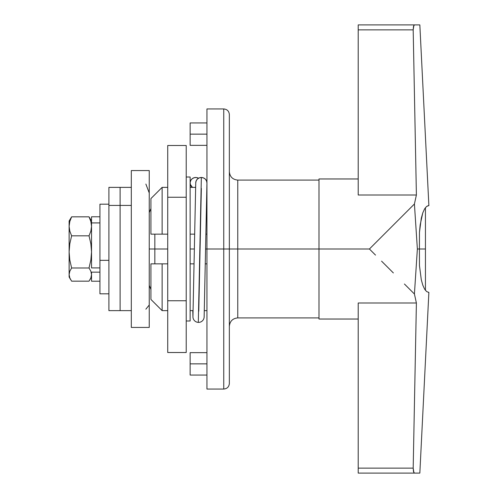 <?xml version="1.0" encoding="UTF-8"?>
<svg xmlns="http://www.w3.org/2000/svg" width="498" height="498" viewBox="0 0 498 498"><rect width="100%" height="100%" fill="white"/><g stroke="black" fill="none" stroke-linecap="round" stroke-linejoin="round"><path stroke-width="0.75" d="M318.994 180.089L237.758 180.089L237.758 249L318.994 249L237.758 249L237.758 180.089L237.758 249L229.354 249L229.354 383.46L229.354 249L223.751 249L223.751 389.063L223.751 249L206.944 249L206.944 389.063L206.944 249L223.751 249L223.751 108.938L206.944 108.938L206.944 249L205.568 249L206.944 249L206.944 108.938M190.136 134.149L190.136 145.354L190.136 134.149L206.944 134.149L190.136 134.149L190.136 122.944L190.136 134.149M190.136 363.851L190.136 375.056L190.136 363.851L206.944 363.851L190.136 363.851L190.136 352.646L190.136 363.851M229.354 115.187L229.354 249L229.354 114.54L229.354 249L223.751 249L223.751 108.938L223.751 389.063C227.15 388.726 229.018 386.859 229.354 383.46L229.354 249L237.758 249L237.758 317.911C232.659 318.415 229.858 321.216 229.354 326.315M150.919 263.847L150.919 299.423L150.919 263.847L162.124 263.847L162.124 310.628L162.124 263.847L150.919 263.847M206.944 263.847L205.257 263.847L206.944 263.847M194.046 263.847L190.136 263.847L194.046 263.847M167.726 263.847L162.124 263.847L167.726 263.847M150.919 198.578L150.919 234.153L167.726 234.153L162.124 234.153L162.124 187.373L162.124 234.153L150.919 234.153L150.919 198.578L162.124 187.373L167.726 187.373M190.136 234.153L194.668 234.153L190.136 234.153M205.873 234.153L206.944 234.153L205.873 234.153M154.841 263.847L154.841 249L149.238 249L154.841 249L154.841 263.847M426.643 206.415L424.589 208.886L422.777 212.895L420.169 224.878L419.465 232.385L419.409 249L417.368 249L414.417 294.001L404.42 284.003L414.417 294.001L412.836 292.419L414.417 294.001L416.396 302.996L413.184 468.132L413.496 471.674L414.423 473.1L358.211 473.1L358.211 468.132L413.184 468.132L358.211 468.132L358.211 302.996L358.211 473.1L419.839 473.1L428.878 292.419L419.839 473.1L414.423 473.1L413.906 472.733L413.184 468.132L416.396 302.996L358.211 302.996L416.396 302.996L414.417 294.001L417.368 249L419.409 249L419.465 232.385L421.283 218.298L422.777 212.895L424.589 208.886L426.649 206.415L428.38 205.618M318.994 249L318.994 319.031L318.994 249L369.416 249L318.994 249L318.994 178.969L318.994 249M375.517 255.101L369.416 249L414.417 203.999L416.396 195.004L358.211 195.004L416.396 195.004L413.184 29.868L413.906 25.267L414.423 24.9L419.839 24.9L428.878 205.581L419.839 24.9L358.211 24.9L414.423 24.9L413.496 26.326L413.184 29.868L358.211 29.868L358.211 195.004L358.211 29.868L413.184 29.868L416.396 195.004L414.417 203.999L369.416 249L375.517 255.101M393.364 272.941L381.574 261.157L393.364 272.941M194.357 249L190.136 249L194.357 249M167.726 249L154.841 249L167.726 249M154.841 234.153L154.841 249L154.841 234.153M417.368 249L414.417 203.999L417.368 249M419.409 249L419.465 265.615L421.283 279.702L422.777 285.105L424.589 289.114L426.649 291.585L428.878 292.419L426.649 291.585L424.589 289.114L422.777 285.105L421.283 279.702L419.465 265.615L419.409 249L425.441 249L419.409 249M428.878 205.581L426.649 206.415M358.211 24.9L358.211 29.868L358.211 24.9M428.38 292.382L428.878 292.419M198.777 311.194L201.341 188.412M195.745 182.859A5.603 5.459 1.2 0 1 201.341 177.493L198.31 322.387A5.603 5.603 0 0 1 192.944 316.647M192.938 316.834A5.603 5.603 0 0 0 198.31 322.387A5.603 5.603 0 0 0 204.13 317.226M195.278 177.512A5.603 5.459 -1.2 0 0 192.452 187.373L190.354 184.459L190.174 182.336L190.84 180.307L192.253 178.682L194.201 177.705L196.38 177.525L198.54 178.222A5.603 5.459 -1.2 0 0 195.278 177.512M206.944 182.959L206.521 180.867L205.307 179.093L203.489 177.911L201.341 177.493L199.2 177.904L197.382 179.087L196.168 180.855L195.739 182.947M204.143 316.933A5.603 5.603 0 0 1 198.31 322.387L201.341 177.493A5.603 5.459 1.2 0 1 206.944 183.046M186.215 320.992L190.136 320.992L190.136 177.008L186.215 177.008L190.136 177.008L190.136 320.992L186.215 320.992M186.215 145.491L167.726 145.491L186.215 145.491L186.215 197.245L167.726 197.245L167.726 145.491L167.726 197.245L186.215 197.245L186.215 300.755L167.726 300.755L167.726 197.245L167.726 300.755L186.215 300.755L186.215 352.509L167.726 352.509L167.726 300.755L167.726 352.509L186.215 352.509L186.215 145.491M131.31 187.373L120.105 187.373L120.105 205.425L108.9 205.425L108.9 187.373L120.105 187.373L120.105 205.425L120.105 187.373L120.105 205.425L131.31 205.425L120.105 205.425L120.105 310.628L120.105 205.425L120.105 310.628L131.31 310.628M131.31 170.633L131.31 327.367M149.238 170.633L149.238 327.367M131.31 170.565L131.31 327.435L149.238 327.435L149.238 170.565L131.31 170.565M145.877 184.061L149.238 192.975L145.877 184.061M149.238 305.025L145.877 309.183L149.238 305.025M108.9 187.373L108.9 310.628L120.105 310.628L120.105 205.425L108.9 205.425L108.9 310.628M99.936 204.261L99.936 260.336L108.9 260.336L99.936 260.336L99.936 293.82L108.9 293.82M108.9 204.18L99.936 204.18L99.936 293.739M91.532 281.04L91.532 272.157L99.936 272.157L91.532 272.157L91.532 281.214L99.936 281.214M99.936 216.786L91.532 216.786L91.532 222.923L99.936 222.923L91.532 222.923L91.532 216.811M91.532 267.912L91.532 222.923L91.532 267.912L99.936 267.912L91.532 267.912M91.532 220.988L89.03 216.829L90.866 221.542L91.532 226.322L90.854 231.147L89.03 235.822L90.86 243.771L91.532 251.907L90.86 260.031L89.03 267.992L90.86 271.248L91.532 274.585L90.86 277.909L89.03 281.171L71.625 281.171L69.801 277.915L69.122 274.585L69.122 221L69.122 274.585L69.801 271.254L71.625 267.992L69.801 260.043L69.122 251.907L69.801 243.783L71.625 235.822L69.807 231.147L69.122 226.322L69.795 221.542L71.625 216.829L69.122 220.988M69.122 277L69.122 274.585L69.122 277.013L70.66 279.671M69.122 226.098L69.795 221.542L71.625 216.829L69.801 220.085M90.86 220.091L89.03 216.829L90.866 221.542L91.532 226.322L90.854 231.147L89.03 235.822L90.86 243.771L91.532 251.907L90.86 260.031L89.03 267.992L71.625 267.992L69.801 271.254L69.122 274.585L69.801 277.915L71.625 281.171L89.03 281.171L90.86 277.909L91.532 274.585L90.86 271.248L89.03 267.992L71.625 267.992L69.801 260.043L69.122 251.907L69.801 243.783L71.625 235.822L69.807 231.147L69.122 226.322M89.03 216.829L71.625 216.829L89.03 216.829M89.03 235.822L71.625 235.822L89.03 235.822M425.441 290.365L425.441 207.635L425.441 290.365M237.758 180.089C232.659 179.585 229.858 176.784 229.354 171.686M190.136 145.354L206.944 145.354M190.136 375.056L206.944 375.056M318.994 317.911L237.758 317.911M223.751 389.063L206.944 389.063M206.944 310.628L204.273 310.628M193.068 310.628L190.136 310.628M167.726 310.628L162.124 310.628L150.919 299.423M195.646 187.373L190.136 187.373M190.136 352.646L206.944 352.646M190.136 122.944L206.944 122.944M223.751 108.938C227.15 109.274 229.018 111.141 229.354 114.54M150.919 289.419L149.238 285.416M358.211 319.031L318.994 319.031M318.994 178.969L358.211 178.969M150.919 208.581L149.238 212.584M195.745 182.834L192.944 316.672M190.143 183.09L190.23 187.373M192.807 310.628L192.944 316.909M206.944 183.071L204.143 316.909M90.001 279.671L91.532 277.013"/></g></svg>
